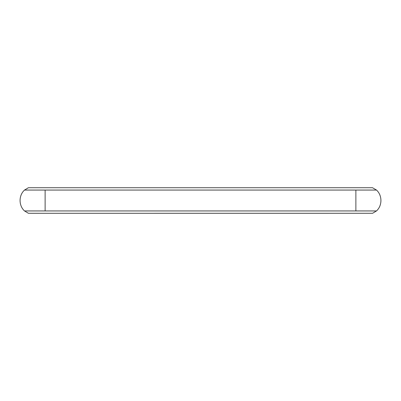 <?xml version="1.0" encoding="UTF-8"?>
<svg xmlns="http://www.w3.org/2000/svg" width="401" height="401" viewBox="0 0 401 401"><rect width="100%" height="100%" fill="white"/><g stroke="black" fill="none" stroke-linecap="round" stroke-linejoin="round"><path stroke-width="0.6" d="M45.128 190.059C45.128 186.981 45.128 186.981 45.128 190.059L355.872 190.059C355.872 186.981 355.872 186.981 355.872 190.059L355.872 210.941L24.501 210.941C18.611 205.593 18.611 195.407 24.501 190.059L28.406 187.718L24.501 190.059L45.128 190.059L45.128 210.941C45.128 214.019 45.128 214.019 45.128 210.941M355.872 210.941C355.872 214.019 355.872 214.019 355.872 210.941L376.499 210.941L372.594 213.282L45.128 213.287L28.406 213.282L24.501 210.941C18.611 205.593 18.611 195.407 24.501 190.059M355.872 190.059L376.499 190.059C382.389 195.407 382.389 205.593 376.499 210.941M372.499 187.718L376.499 190.059L372.499 187.718M28.406 213.282L24.501 210.941M28.406 187.718L372.594 187.718"/></g></svg>
